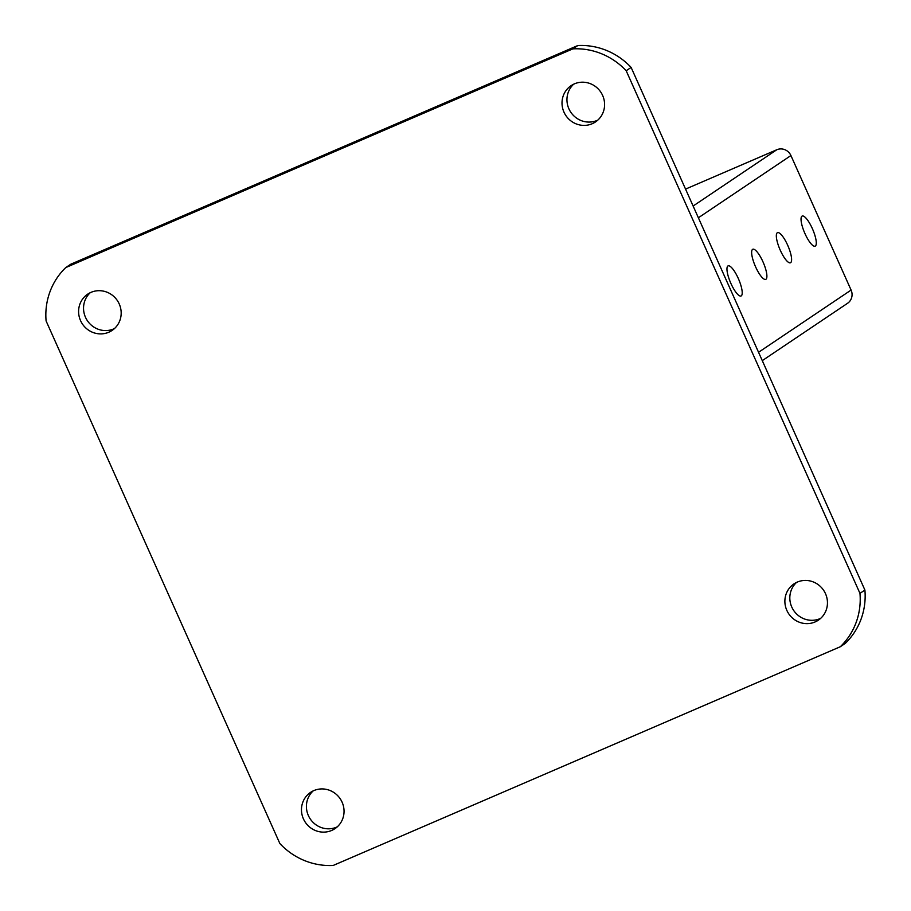 <?xml version="1.0" encoding="UTF-8"?>
<svg xmlns="http://www.w3.org/2000/svg" width="911" height="911" viewBox="0 0 911 911"><rect width="100%" height="100%" fill="white"/><g stroke="black" fill="none" stroke-linecap="round" stroke-linejoin="round"><path stroke-width="1.37" d="M342.092 802.181A21.853 21.033 56.1 0 1 334.963 828.657A21.853 21.033 56.1 0 1 303.42 818.864A21.853 21.033 56.1 0 1 310.56 792.388A21.853 21.033 56.1 0 1 342.092 802.181M337.309 826.824A21.853 21.033 56.1 0 1 308.362 815.539A21.853 21.033 56.1 0 1 313.156 790.907M825.503 593.687A21.853 21.033 56.1 0 1 818.363 620.163A21.853 21.033 56.1 0 1 786.831 610.37A21.853 21.033 56.1 0 1 793.971 583.894A21.853 21.033 56.1 0 1 825.503 593.687M820.72 618.318A21.853 21.033 56.1 0 1 791.773 607.045A21.853 21.033 56.1 0 1 796.567 582.414M119.227 303.955A21.853 21.033 56.1 0 1 112.087 330.431A21.853 21.033 56.1 0 1 80.555 320.638A21.853 21.033 56.1 0 1 87.695 294.151A21.853 21.033 56.1 0 1 119.227 303.955M114.433 328.586A21.853 21.033 56.1 0 1 85.497 317.313A21.853 21.033 56.1 0 1 90.28 292.682M602.638 95.461A21.853 21.033 56.1 0 1 595.498 121.937A21.853 21.033 56.1 0 1 563.966 112.133A21.853 21.033 56.1 0 1 571.106 85.657A21.853 21.033 56.1 0 1 602.638 95.461M597.844 120.093A21.853 21.033 56.1 0 1 568.908 108.819A21.853 21.033 56.1 0 1 573.691 84.176M70.716 264.247L577.79 45.55A68.302 65.729 56.1 0 1 631.129 67.437L626.187 70.751A68.302 65.729 56.1 0 0 572.848 48.875L65.774 267.572L70.716 264.247M65.774 267.572A68.302 65.729 56.1 0 0 46.097 320.945L279.871 843.563A68.302 65.729 56.1 0 0 333.21 865.45L840.284 646.753A68.302 65.729 56.1 0 0 859.961 593.368L864.903 590.055L631.129 67.437M864.903 590.055A68.302 65.729 56.1 0 1 845.226 643.428L840.284 646.753M859.961 593.368L626.187 70.751M577.79 45.55L572.848 48.875M730.884 283.412A16.398 4.396 66.7 0 0 741.076 295.984A16.398 4.396 66.7 0 0 738.286 278.436A16.398 4.396 66.7 0 0 728.094 265.875A16.398 4.396 66.7 0 0 730.884 283.412M755.572 266.809A16.398 4.396 66.7 0 0 765.764 279.37A16.398 4.396 66.7 0 0 762.974 261.833A16.398 4.396 66.7 0 0 752.782 249.261A16.398 4.396 66.7 0 0 755.572 266.809M780.26 250.206A16.398 4.396 66.7 0 0 790.463 262.767A16.398 4.396 66.7 0 0 787.673 245.218A16.398 4.396 66.7 0 0 777.47 232.658A16.398 4.396 66.7 0 0 780.26 250.206M804.96 233.592A16.398 4.396 66.7 0 0 815.151 246.164A16.398 4.396 66.7 0 0 812.361 228.615A16.398 4.396 66.7 0 0 802.17 216.055A16.398 4.396 66.7 0 0 804.96 233.592M685.55 189.101L776.798 149.746A10.932 10.511 56.1 0 1 790.919 155.542L851.09 290.062A10.932 10.511 56.1 0 1 847.526 303.306L762.279 360.631M790.919 155.542L698.384 217.775M776.798 149.746L693.123 206.023M851.09 290.062L758.556 352.295"/></g></svg>
